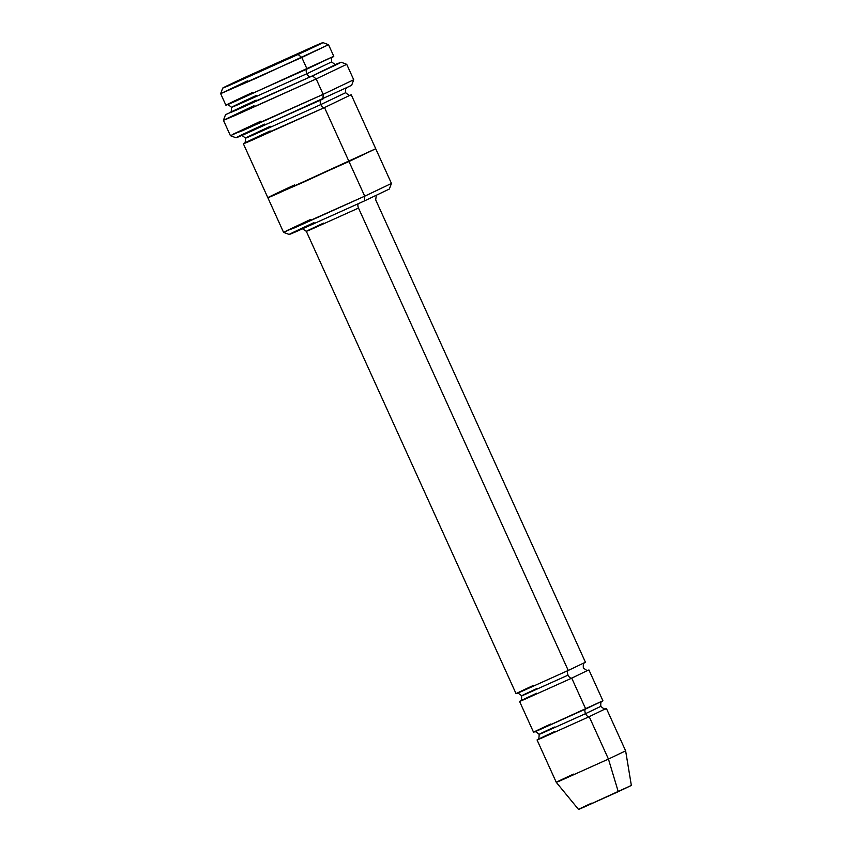 <?xml version="1.0" encoding="UTF-8"?>
<svg xmlns="http://www.w3.org/2000/svg" width="852" height="852" viewBox="0 0 852 852"><rect width="100%" height="100%" fill="white"/><g stroke="black" fill="none" stroke-linecap="round" stroke-linejoin="round"><path stroke-width="1.28" d="M358.5 208.069L311.065 229.422C298.519 234.801 314.058 227.463 323.515 223.117C314.058 227.463 298.519 234.801 311.065 229.422L358.5 208.069L568.241 670.449L520.806 691.792C508.261 697.17 523.799 689.832 533.256 685.487C523.799 689.832 508.261 697.17 520.806 691.792L568.241 670.449C567.176 671.195 567.112 672.76 568.05 675.135C567.112 672.76 567.176 671.195 568.241 670.449L358.5 208.069C357.574 205.694 357.638 204.139 358.692 203.383C357.638 204.139 357.574 205.694 358.5 208.069M312.482 75.903L225.535 114.658L312.482 75.903L335.731 65.018L335.741 64.337L341.12 62.217L338.361 63.73L312.482 75.903L316.177 78.927L312.482 75.903M225.535 114.658L223.426 120.26L226.185 119.259L316.177 78.927L235.141 115.446L223.426 120.27L253.981 105.669M323.025 97.629L323.164 94.338L353.718 79.747L323.164 94.338L316.177 78.927L323.164 94.338L230.413 135.681L236.025 137.79L322.972 99.024L323.164 94.338L242.458 130.707L233.373 134.073L260.978 121.09M364.571 199.677L364.528 200.88L296.006 231.712C277.901 239.476 300.33 228.89 313.994 222.606C300.33 228.89 277.901 239.476 296.006 231.712L364.528 200.88L364.72 196.184L294.11 228.016L286.155 230.956L310.309 219.592M298.104 54.464L229.593 85.285C211.477 93.06 233.917 82.474 247.581 76.19C233.917 82.474 211.477 93.06 229.593 85.285L298.104 54.464C311.768 48.181 334.208 37.594 316.092 45.369L247.581 76.19L316.092 45.369C334.208 37.594 311.768 48.181 298.104 54.464L301.8 57.478L298.104 54.464L322.929 42.6L328.531 44.709L256.58 78.043L220.647 93.645L301.8 57.478L307.039 69.033L301.8 57.478L328.531 44.709L333.782 56.275L233.256 102.24C213.756 110.611 237.91 99.205 252.629 92.442M333.782 56.275L307.039 69.033C305.974 69.789 305.911 71.344 306.848 73.73L238.326 104.551C220.221 112.326 242.65 101.739 256.314 95.456C242.65 101.739 220.221 112.326 238.326 104.551L306.848 73.73C305.911 71.344 305.974 69.789 307.039 69.033L225.886 105.211L220.647 93.645L222.755 88.044L247.581 76.19M220.647 93.645L247.389 80.887M336.391 64.241L310.533 76.744C309.255 76.999 308.019 75.998 306.848 73.73L331.673 61.866L306.848 73.73C308.019 75.998 309.255 76.999 310.533 76.744L308.733 76.275M230.168 112.432L310.533 76.744L236.75 109.94C217.249 118.311 241.404 106.905 256.122 100.153L256.143 100.131M554.237 731.73C544.769 736.075 529.241 743.413 541.776 738.024L589.211 716.681C587.933 716.937 586.698 715.936 585.526 713.667L600.798 706.372L585.526 713.667C584.589 711.292 584.653 709.727 585.718 708.981C584.653 709.727 584.589 711.292 585.526 713.667L543.352 732.635C532.212 737.417 546.015 730.899 554.428 727.044C546.015 730.899 532.212 737.417 543.352 732.635L585.526 713.667C586.698 715.936 587.933 716.937 589.211 716.681L608.445 759.068L625.634 750.857L608.445 759.068L618.254 791.678L631.353 785.427L582.118 807.941C572.565 812.041 584.397 806.461 591.607 803.148C584.397 806.461 572.565 812.041 582.118 807.941L618.254 791.678L608.445 759.068L560.999 780.411C548.464 785.789 563.992 778.462 573.46 774.117C563.992 778.462 548.464 785.789 560.999 780.411L608.445 759.068L589.211 716.681L541.776 738.024C529.241 743.413 544.769 736.075 554.237 731.73L554.258 731.719M556.271 782.317L537.048 739.941L537.729 739.536M578.508 809.4L556.271 782.328L573.46 774.117M588.168 670.194L571.735 678.149C570.457 678.405 569.221 677.404 568.05 675.135L525.876 694.103C514.736 698.885 528.538 692.367 536.952 688.512C528.538 692.367 514.736 698.885 525.876 694.103L568.05 675.135C569.221 677.404 570.457 678.405 571.735 678.149L585.718 708.981L602.907 700.77L538.283 730.324C525.748 735.702 541.276 728.364 550.733 724.019C541.276 728.364 525.748 735.702 538.283 730.324L585.718 708.981L571.735 678.149L570.339 677.958M605.655 708.715L589.211 716.681L587.816 716.489M585.431 662.238L568.241 670.449L585.431 662.238L375.689 199.869L376.296 195.406M536.749 693.198L536.781 693.187C527.292 697.543 511.764 704.881 524.299 699.492L571.735 678.149L524.299 699.492C511.764 704.881 527.292 697.543 536.749 693.198M289.179 234.47L283.578 232.362L364.72 196.184L324.516 107.565C323.238 107.821 322.003 106.819 320.831 104.551L252.309 135.383C234.194 143.157 256.633 132.561 270.297 126.288C256.633 132.561 234.194 143.157 252.309 135.383L320.831 104.551C319.894 102.176 319.969 100.611 321.023 99.865C319.969 100.611 319.894 102.176 320.831 104.551L345.656 92.698L320.831 104.551C322.003 106.819 323.238 107.821 324.516 107.565L244.151 143.253M350.385 95.073L324.516 107.565L250.733 140.772C231.222 149.143 255.387 137.736 270.105 130.974L270.127 130.963M324.516 107.565L348.99 161.507L267.837 197.685L303.77 182.072L375.732 148.738L275.196 194.714C255.696 203.085 279.85 191.679 294.568 184.916M516.067 693.698L306.326 231.329L323.515 223.117M533.544 732.23L519.56 701.409L520.242 701.004M348.99 161.507L364.72 196.184L391.451 183.425L364.72 196.184L364.528 200.88L389.353 189.027L391.451 183.425L375.721 148.749L348.99 161.507M240.605 135.798C240.839 134.744 242.458 135.521 245.472 138.141L270.297 126.288M341.12 62.217L346.721 64.326L316.177 78.927L346.721 64.326L353.718 79.747L351.62 85.349L243.906 134.595C223.011 143.562 248.89 131.346 264.663 124.104M516.706 693.485C516.908 692.388 518.559 693.166 521.669 695.807L536.952 688.512M534.183 732.017C534.385 730.92 536.036 731.698 539.146 734.339L554.428 727.044M226.632 104.977C226.856 103.923 228.474 104.7 231.488 107.309L256.314 95.456M333.121 56.669C332.589 58.309 331.087 55.614 331.673 61.866C334.687 64.486 336.306 65.263 336.54 64.209M602.332 701.1C602.492 702.037 600.394 699.726 600.798 706.372C603.908 709.013 605.57 709.78 605.772 708.683M584.855 662.568C585.015 663.506 582.906 661.195 583.322 667.84C586.432 670.481 588.093 671.248 588.295 670.151M230.413 135.681L223.426 120.27M347.105 87.49C346.572 89.13 345.081 86.435 345.656 92.698C348.67 95.307 350.3 96.084 350.523 95.03M283.567 232.362L243.363 143.743M602.907 700.77L588.924 669.938M375.732 148.738L351.258 94.796M245.472 138.141C245.451 142.135 244.971 143.86 244.023 143.338L244.023 143.338M521.669 695.807C521.605 699.886 521.094 701.643 520.135 701.068M539.146 734.339C539.092 738.418 538.581 740.175 537.623 739.6M631.353 785.427L625.634 750.857L606.4 708.47M231.488 107.309C231.478 111.303 230.988 113.039 230.051 112.517L230.051 112.507M306.326 231.329L302.567 228.847"/></g></svg>
